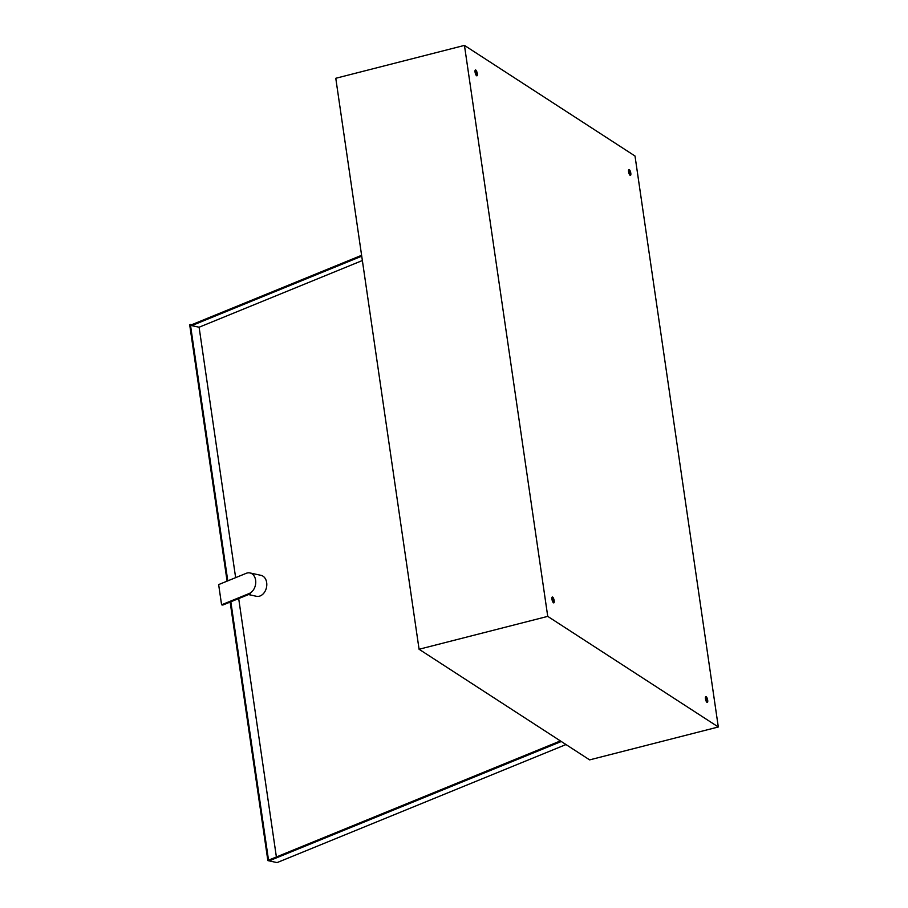 <?xml version="1.0" encoding="UTF-8"?>
<svg xmlns="http://www.w3.org/2000/svg" width="908" height="908" viewBox="0 0 908 908"><rect width="100%" height="100%" fill="white"/><g stroke="black" fill="none" stroke-linecap="round" stroke-linejoin="round"><path stroke-width="1.36" d="M628.654 169.819A3.03 0.942 -104.3 0 1 630.107 173.349A3.03 0.942 -104.3 0 1 630.038 175.255M628.574 171.726A3.03 0.942 -104.3 0 1 628.938 169.512A3.03 0.942 -104.3 0 1 630.799 173.167A3.03 0.942 -104.3 0 1 630.436 175.38A3.03 0.942 -104.3 0 1 628.574 171.726M705.539 696.867A3.03 0.942 -104.3 0 1 707.003 700.397A3.03 0.942 -104.3 0 1 706.923 702.315M705.471 698.785A3.03 0.942 -104.3 0 1 705.822 696.572A3.03 0.942 -104.3 0 1 707.684 700.227A3.03 0.942 -104.3 0 1 707.332 702.44A3.03 0.942 -104.3 0 1 705.471 698.785M552.03 597.316A3.03 0.942 -104.3 0 1 553.494 600.835A3.03 0.942 -104.3 0 1 553.426 602.753M551.962 599.223A3.03 0.942 -104.3 0 1 552.314 597.01A3.03 0.942 -104.3 0 1 554.175 600.665A3.03 0.942 -104.3 0 1 553.823 602.878A3.03 0.942 -104.3 0 1 551.962 599.223M475.145 70.257A3.03 0.942 -104.3 0 1 476.598 73.786A3.03 0.942 -104.3 0 1 476.53 75.705M475.077 72.175A3.03 0.942 -104.3 0 1 475.429 69.961A3.03 0.942 -104.3 0 1 477.29 73.616A3.03 0.942 -104.3 0 1 476.927 75.829A3.03 0.942 -104.3 0 1 475.077 72.175M464.453 45.4L335.778 78.281L419.076 649.254L589.633 759.883L718.307 726.99L635.01 156.017L464.453 45.4L547.74 616.373L419.076 649.254M718.307 726.99L547.74 616.373M249.961 572.948A10.714 7.922 -77.8 0 0 246.216 573.323L218.646 584.593L221.586 604.796L249.167 593.526A10.714 7.922 -77.8 0 0 255.625 580.189A10.714 7.922 -77.8 0 0 249.961 572.948L261.016 575.343A10.714 7.922 102.2 0 1 266.668 582.573A10.714 7.922 102.2 0 1 256.476 596.295L248.497 594.57M561.292 741.495L269.778 860.591L269.653 859.717L560.406 740.917M361.724 256.181L191.736 325.631L191.611 324.758L361.6 255.307M276.384 856.959L238.691 598.576M235.637 577.647L199.102 327.221L362.36 260.528M230.144 602.061L267.86 860.602L277.076 862.6L566.013 744.549M227.783 580.859L190.385 324.485L189.693 324.769L227.091 581.131M267.86 860.602L269.778 860.591M190.385 324.485L191.611 324.758M191.736 325.631L199.102 327.221M268.552 860.33L230.836 601.788M221.586 604.796L222.823 605.057L250.392 593.787L249.167 593.526M552.87 598.599L551.916 598.837"/></g></svg>
